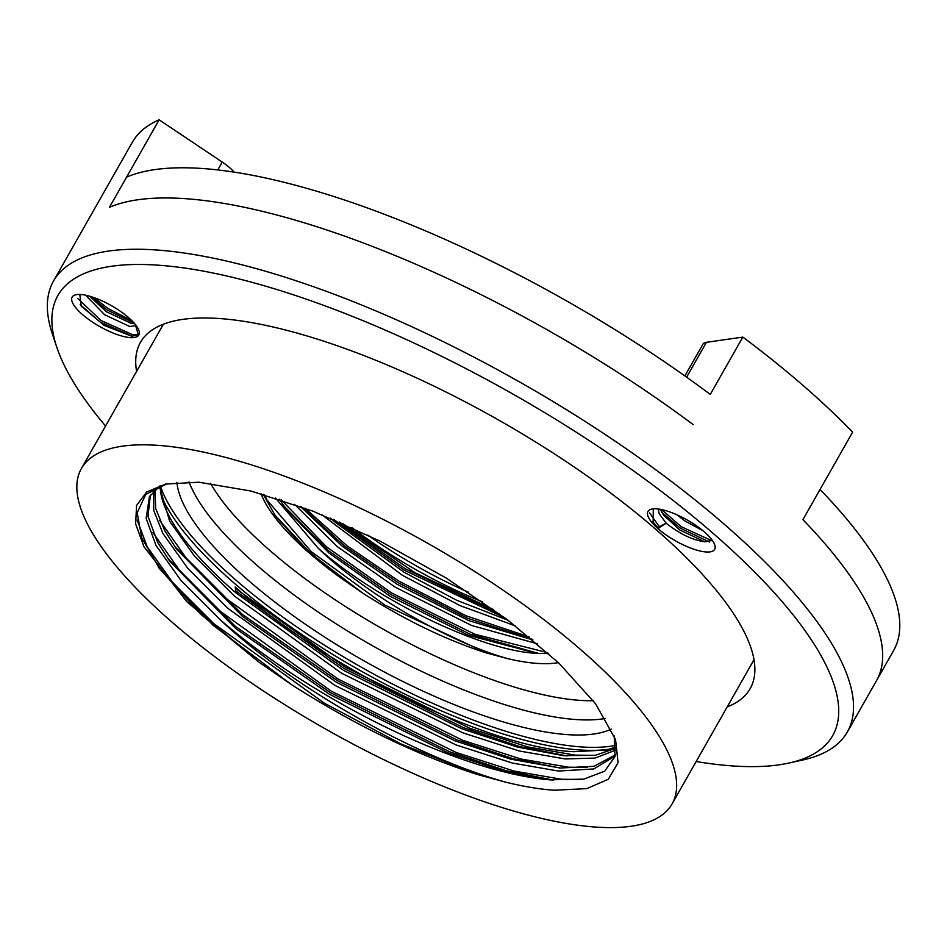 <?xml version="1.0" encoding="UTF-8"?>
<svg xmlns="http://www.w3.org/2000/svg" width="947" height="947" viewBox="0 0 947 947"><rect width="100%" height="100%" fill="white"/><g stroke="black" fill="none" stroke-linecap="round" stroke-linejoin="round"><path stroke-width="1.42" d="M597.285 827.181A339.63 105.969 -150.4 0 0 672.05 803.967A339.63 105.969 -150.4 0 0 509.9 594.882A339.63 105.969 -150.4 0 0 156.208 445.244A339.63 105.969 -150.4 0 0 81.442 468.457A339.63 105.969 -150.4 0 0 243.592 677.555A339.63 105.969 -150.4 0 0 597.285 827.181M258.59 661.906L291.309 684.503C354.225 724.846 416.23 754.83 477.335 774.468L506.077 782.258C524.011 786.661 540.192 789.324 554.599 790.224L586.785 788.614L608.317 779.263L618.06 762.643L615.538 739.595L595.687 703.929L558.789 663.007L507.746 620.001L446.534 578.25L379.889 541.009L312.995 511.179L251.062 491.055L198.894 482.212L165.689 484.047L146.69 491.978L136.569 505.473L135.646 523.975L144.003 546.798L186.843 601.724L258.59 661.906L200.657 614.189L159.51 568.662L141.813 538.014L137.173 512.812L145.755 494.381L167.145 483.739M614.212 735.949L614.994 756.546L604.671 771.189L583.754 779.144L549.757 779.783L503.84 771.237L448.262 752.96L329.71 694.423L235.614 628.465L169.75 561.228L157.747 542.513L147.992 516.364L150.372 495.103M615.124 756.049L593.805 768.94L558.422 771.036L512.41 763.069L456.04 744.922L334.847 685.368L227.493 608.069L187.849 568.437L162.884 533.457L153.745 510.492L153.663 490.984M615.396 754.866L593.982 766.301L560.139 768.017L510.693 759.163L455.116 740.885L336.564 682.349L242.468 616.402L176.604 549.153L164.6 530.438L155.71 508.563L154.941 489.717M160.019 485.858L149.46 496.583L146.122 518.352L156.03 545.531L180.995 580.499L220.639 620.131A266.592 83.182 -150.4 0 0 553.285 780.079M616 750L595.036 758.062L565.276 758.961L519.264 750.995L462.894 732.848L341.701 673.305L234.347 596.006L194.703 556.374L169.738 521.395L159.392 486.261M616.035 748.154L595.414 755.268L563.465 755.647L517.547 747.1L461.97 728.823L343.418 670.287L236.063 592.988L235.164 586.986C327.615 669.434 490.132 748.106 573.882 751.705L606.376 750L616.012 747.076M161.381 496.05A277.542 86.603 -150.4 0 0 336.777 656.851A277.542 86.603 -150.4 0 0 580.961 750.036A277.542 86.603 -150.4 0 0 610.33 749.018M160.315 485.752A277.542 86.603 -150.4 0 0 331.272 649.417A277.542 86.603 -150.4 0 0 582.677 747.017A277.542 86.603 -150.4 0 0 615.917 745.277M176.888 482.366A255.631 79.761 -150.4 0 0 324.478 636.964A255.631 79.761 -150.4 0 0 568.449 734.706A255.631 79.761 -150.4 0 0 611.241 729.107M189.021 481.869A255.631 79.761 -150.4 0 0 348.366 631.507A255.631 79.761 -150.4 0 0 577.019 719.613A255.631 79.761 -150.4 0 0 605.441 718.43M160.185 485.799A266.592 83.182 -150.4 0 0 163.168 502.407A266.592 83.182 -150.4 0 0 236.063 592.988M220.639 620.131C294.02 689.037 418.219 758.05 506.077 782.258M477.335 774.468L400.865 743.88L324.324 703.171L213.762 623.611L172.934 582.819L147.223 546.821L137.197 520.033M581.588 779.488L561.417 779.251L514.032 771.059L455.969 752.392L331.178 691.109L220.615 611.537L179.8 570.745L152.834 532.427M587.602 767.472L568.271 767.177L520.886 758.997L462.823 740.329L338.032 679.035L227.469 599.475L186.654 558.683L159.688 520.365M594.456 755.398L575.125 755.114L527.739 746.923L469.688 728.255L344.886 666.972L235.365 588.324M291.309 684.503L213.099 625.28L158.291 566.969M553.249 780.079L506.1 770.716L449.73 751.811L330.325 692.612L235.389 626.358L167.714 558.375M560.103 768.005L512.954 758.654L456.584 739.737L337.179 680.55L242.243 614.295L174.568 546.312M566.957 755.943L519.808 746.579L463.438 727.675L344.033 668.475L235.756 590.916M351.846 527.574A186.251 58.11 -150.4 0 0 482.804 601.972M367.779 535.043A186.251 58.11 -150.4 0 0 468.232 592.112M537.505 643.83L471.559 625.458L395.373 587.258L337.215 546.549L294.47 504.313M532.912 639.947L468.848 620.652L397.077 584.24L342.388 546.324L300.377 506.432M275.411 497.956L318.121 548.159C377.51 600.729 482.343 651.145 536.842 653.323L468.552 635.366L390.223 596.314L329 553.048L285.899 508.823L279.554 499.27M261.041 493.707A182.593 56.974 -150.4 0 0 340.813 577.93L302.756 546.36L275.636 516.257L263.219 494.322M340.825 577.93L362.571 593.023C404.57 619.942 445.954 639.959 486.722 653.063L507.296 658.532A182.593 56.974 -150.4 0 0 538.156 663.468A182.593 56.974 -150.4 0 0 558.399 662.628M548.704 653.643L536.842 653.323M210.494 483.278A248.327 77.488 -150.4 0 0 580.842 700.425A248.327 77.488 -150.4 0 0 593.248 700.709M333.308 519.418L333.545 521.004L330.278 518.139M493.695 609.655L415.129 572.793L342.613 523.442M318.121 548.159C365.128 593.781 447.955 641.687 507.296 658.532M515.559 625.979L459.911 605.535L402.226 575.196L321.731 514.635M508.196 620.332L456.442 600.149L403.943 572.177L333.545 521.004M486.722 653.063L384.837 605.062L311.243 551.628L267.018 500.04L264.355 494.654M547.615 652.672L474.79 634.23L391.691 593L326.455 546.786L281.318 499.85M529.278 636.94L466.244 615.858L398.545 580.925L346.993 545.768L304.993 508.125M500.359 614.496L405.411 568.863L339.452 522.057M362.571 593.023L310.947 553.64L274.381 514.505M538.831 653.477L470.043 634.206L390.839 594.503L328.763 550.941L283.887 505.994M532.001 639.201L467.652 618.332L397.693 582.441L344.306 545.851L301.584 506.87M504.905 617.87L404.547 570.366L334.208 519.796M684.882 375.947L702.911 344.235A29.215 9.115 29.6 0 1 706.426 342.317L742.839 337.096L710.274 394.414A456.49 142.429 -150.4 0 0 126.578 177.136L109.45 207.31A456.49 142.429 -150.4 0 1 693.133 424.576A456.49 142.429 -150.4 0 0 183.15 198.527A456.49 142.429 -150.4 0 0 109.45 207.31L159.143 119.819L222.237 162.079A29.215 9.115 29.6 0 1 234.098 172.105M696.163 761.53A445.528 139.02 -150.4 0 0 734.6 766.064A445.528 139.02 -150.4 0 0 788.65 763.104A445.528 139.02 -150.4 0 0 676.241 502.904A445.528 139.02 -150.4 0 0 155.995 265.03A445.528 139.02 -150.4 0 0 56.844 347.383L52.428 334.196A456.49 142.429 29.6 0 1 53.529 281.01A456.49 142.429 29.6 0 1 154.018 249.819A456.49 142.429 29.6 0 1 629.4 450.938A456.49 142.429 29.6 0 1 847.352 731.972L893.625 650.518A456.49 142.429 -150.4 0 0 820.055 489.481L802.914 519.643A456.49 142.429 -150.4 0 1 876.484 680.692A456.49 142.429 -150.4 0 0 802.914 519.643L852.62 432.163A456.49 142.429 29.6 0 0 742.839 337.096M847.352 731.972A456.49 142.429 29.6 0 1 802.227 760.133L788.65 763.104M727.201 706.888A350.579 109.39 -150.4 0 0 750.131 688.706A350.579 109.39 -150.4 0 0 582.736 472.873A350.579 109.39 -150.4 0 0 217.644 318.417A350.579 109.39 -150.4 0 0 140.464 342.376A350.579 109.39 -150.4 0 0 136.593 371.378M658.248 509.024L659.159 513.629L666.179 523.206L658.449 528.189L659.301 526.674L666.179 523.206C679.52 533.859 692.435 540.074 704.911 541.826L712.345 540.406M706.225 551.971A38.342 11.968 29.6 0 1 661.444 531.492A38.342 11.968 29.6 0 1 651.773 509.095A38.342 11.968 29.6 0 1 656.425 508.847A38.342 11.968 29.6 0 1 691.097 522.294A38.342 11.968 29.6 0 1 714.76 544.88A38.342 11.968 29.6 0 1 706.225 551.971M653.276 508.87L653.146 522.282L658.757 528.675M676.88 514.766L685.024 521.028L702.887 530.687M130.39 337.617A38.342 11.968 29.6 0 1 85.609 317.138A38.342 11.968 29.6 0 1 75.938 294.754A38.342 11.968 29.6 0 1 80.59 294.493A38.342 11.968 29.6 0 1 115.262 307.941A38.342 11.968 29.6 0 1 138.925 330.527A38.342 11.968 29.6 0 1 130.39 337.617M79.808 294.458L81.229 306.165L104.028 325.33L131.68 336.221L138.38 334.978L135.658 325.721A31.038 9.683 -150.4 0 0 135.906 325.354A31.038 9.683 -150.4 0 0 135.954 325.283M89.61 296.198L106.336 311.705L131.361 323.448L134.675 323.696M85.585 295.204L104.62 314.724L129.644 326.466L135.658 325.721M660.39 509.344L663.456 514.99L679.887 530.071L704.911 541.826M53.529 281.01L132.355 142.239A456.49 142.429 29.6 0 1 159.143 119.819M56.844 347.383A445.528 139.02 -150.4 0 0 105.555 426.02M661.716 512.28L680.491 528.272L709.54 542.004M652.779 521.773L658.449 528.189M661.574 509.581L681.355 526.757L712.061 540.832M649.583 512.943L659.301 526.674M94.025 297.607L107.804 308.391L131.87 320.678M77.855 298.554L100.95 320.453L132.639 334.682L138.286 334.646M90.474 296.447L106.952 309.894L134.225 323.176M80.187 304.626L100.086 321.968L132.391 336.28M706.426 342.317L686.622 377.178M217.786 169.927L222.237 162.079M754.001 659.704L672.05 803.967M163.393 324.194L81.442 468.457M158.694 567.525L159.522 568.662M274.831 515.121L275.648 516.245"/></g></svg>
